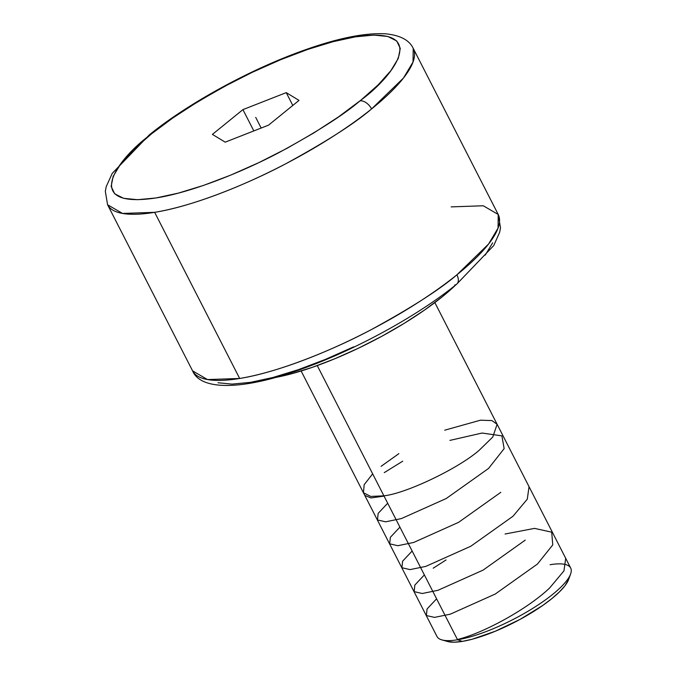 <?xml version="1.0" encoding="UTF-8"?>
<svg xmlns="http://www.w3.org/2000/svg" width="676" height="676" viewBox="0 0 676 676"><rect width="100%" height="100%" fill="white"/><g stroke="black" fill="none" stroke-linecap="round" stroke-linejoin="round"><path stroke-width="1.01" d="M498.22 214.469L413.213 48.342A171.662 44.717 152.9 0 1 371.572 108.937A171.662 44.717 152.9 0 1 154.652 212.332L239.667 378.467A171.662 44.717 -27.1 0 0 456.908 274.802L488.579 244.044L498.06 228.099L498.22 214.469L500.502 227.77L499.657 232.333L493.75 245.54L456.68 284.19C418.976 314.855 358.804 348.106 306.574 367.229C246.419 390.052 201.068 391.624 192.592 370.87A171.662 44.717 -27.1 0 0 239.667 378.467L154.652 212.332A171.662 44.717 152.9 0 1 107.577 204.744L105.321 191.274L106.2 186.686L112.25 173.352L149.438 134.769C186.931 104.358 246.419 71.453 298.293 52.339C334.595 38.836 363.629 32.659 385.413 33.8C400.057 35.22 409.318 40.07 413.213 48.342L413.019 62.031L403.454 78.053L371.572 108.937A10.647 6.405 -128.8 0 0 359.995 100.876L360.942 100.116C394.471 75.678 431.187 25.189 354.908 36.918C319.748 42.453 269.099 62.767 231.86 82.506C194.189 103.056 167.378 120.193 151.432 133.916L172.912 117.911L197.553 101.89L224.415 86.469L252.478 72.222L280.658 59.699L307.884 49.382L333.124 41.667L355.399 36.842L373.879 35.093L387.83 36.487L396.744 40.974L400.268 48.376L398.274 58.423L390.829 70.71L378.23 84.787L360.942 100.116L338.515 116.88L313.875 132.902L287.013 148.323L258.959 162.57L230.778 175.092L203.544 185.41L178.303 193.125L156.029 197.95L137.558 199.699L123.598 198.305L114.683 193.818L111.16 186.415L113.154 176.368L120.598 164.074L133.206 150.004L151.432 133.916A10.647 6.405 -128.8 0 0 149.362 134.837A10.647 6.405 51.2 0 1 151.432 133.916L150.486 134.676C116.956 159.114 80.241 209.602 156.519 197.874C191.688 192.339 242.329 172.025 279.568 152.277C317.238 131.736 344.05 114.599 359.995 100.876A10.647 6.405 51.2 0 1 371.572 108.937C354.57 123.564 325.993 141.833 285.83 163.736C246.132 184.785 192.145 206.442 154.652 212.332L122.517 213.439L107.577 204.744L192.592 370.87L207.524 379.566L239.667 378.467C277.211 372.56 331.35 350.827 371.124 329.719C411.354 307.749 439.949 289.438 456.908 274.802A10.647 6.43 51.1 0 1 456.756 284.123A10.647 6.43 -128.9 0 0 456.908 274.802A171.662 44.717 -27.1 0 0 498.22 214.469L483.298 205.774L451.154 206.881M301.133 371.006L436.966 636.454A75.104 19.562 -27.1 0 0 457.559 639.775A75.104 19.562 152.9 0 1 441.85 639.885L447.554 641.499A70.6 18.387 -27.1 0 0 462.316 641.397L457.559 639.775L317.255 365.589L457.559 639.775A75.104 19.562 -27.1 0 0 534.598 607.209A75.104 19.562 -27.1 0 0 570.679 568.034L434.845 302.586M253.838 130.924L242.929 109.622L286.244 92.629L292.801 105.456L286.244 92.629L299.02 100.403L268.499 125.17L225.192 142.163L212.408 134.389L242.929 109.622L253.838 130.924M299.02 100.403L286.244 92.629L242.929 109.622L212.408 134.389L225.192 142.163L268.499 125.17L299.02 100.403M454.678 285.052A10.647 6.43 -128.9 0 0 456.756 284.123M353.666 346.839L325.452 359.387L298.175 369.738L272.893 377.495L250.559 382.346L232.045 384.12L218.035 382.743M492.66 242.811L485.224 255.114M274.659 377.622A134.068 34.924 -27.1 0 0 455.7 284.985L442.425 296.654L424.629 309.997L404.155 323.39L381.779 336.302L358.365 348.241L334.814 358.762L312.042 367.44L290.9 373.946L274.659 377.622M550.087 564.713A75.104 19.562 152.9 0 1 570.603 574A75.104 19.562 152.9 0 1 526.139 612.346A75.104 19.562 152.9 0 1 457.559 639.775L462.316 641.397A70.6 18.387 -27.1 0 0 526.781 615.616A70.6 18.387 -27.1 0 0 568.584 579.569L570.603 574M568.601 579.509L565.077 585.619L559.542 591.804L551.946 598.539L542.575 605.569L520.005 619.419L495.28 631.24L472.152 639.242L462.316 641.397L454.154 642.2L447.512 641.49M255.714 117.396L261.164 128.051M384.044 496.116L370.904 497.942L364.761 495.356M384.281 472.617L402.719 461.184M449.92 440.389L482.039 433.046L501.896 435.876L504.144 448.644L488.562 468.443L446.236 498.516L401.426 518.568L385.641 521.813L377.47 519.954L378.154 513.388L387.686 503.231M500.789 492.331L458.615 522.328L413.67 542.465L397.767 545.709L389.663 543.808L390.382 537.285L399.913 527.128M529.046 486.669L527.297 499.142L513.016 516.227L470.851 546.216L425.779 566.395L410.028 569.606L401.916 567.73L402.592 561.207L412.14 551.024M525.244 540.124L483.087 570.113L437.989 590.292L422.246 593.503L414.143 591.627L414.844 585.07L424.367 574.913M433.198 568.195L446.033 559.973M505.065 534.015L534.53 528.387L551.709 532.173L552.765 544.898L537.471 564.021L495.229 594.052L450.284 614.171L434.524 617.391L426.387 615.54L427.055 608.991L436.595 598.809M565.702 558.3L563.945 570.89L549.698 587.917C526.857 609.735 481.988 633.708 457.407 639.488M444.707 430.19L480.467 420.193L491.875 420.573L497.113 424.291L492.77 437.034L479.242 450.224C458.539 468.434 406.107 493.505 383.892 495.821L370.752 496.438L363.418 492.719L364.178 484.675L372.653 473.851M381.078 466.347L398.865 453.655"/></g></svg>
